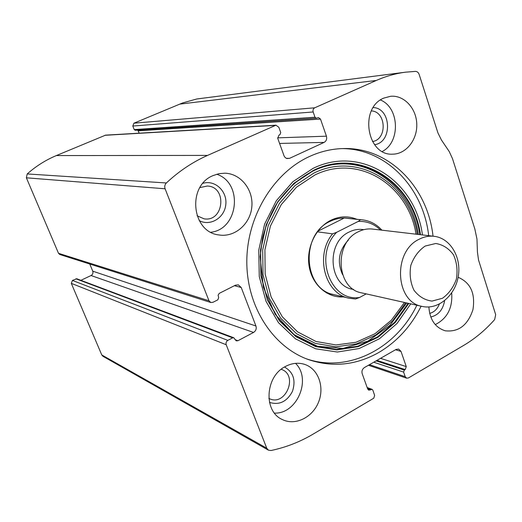<?xml version="1.0" encoding="UTF-8"?>
<svg xmlns="http://www.w3.org/2000/svg" width="522" height="522" viewBox="0 0 522 522"><rect width="100%" height="100%" fill="white"/><g stroke="black" fill="none" stroke-linecap="round" stroke-linejoin="round"><path stroke-width="0.78" d="M241.229 287.511L255.937 326.002C256.693 328.743 255.897 330.889 253.542 332.449L237.915 340.729L236.218 340.866L233.791 337.754L232.662 337.845L227.84 340.383C226.235 341.447 225.687 342.895 226.209 344.742L266.749 448.209L268.412 450.16L270.957 450.525C285.717 447.445 299.706 442.01 312.913 434.239L373.772 398.201L374.633 395.382L372.819 390.117L372.127 389.379L368.754 390.182L367.716 389.079L362.196 373.693C361.544 371.122 362.275 369.087 364.395 367.573L396.087 349.433L398.71 349.074L401 351.391L406.266 366.594L405.202 369.589L404.328 370.098L403.617 372.095L405.216 376.695L406.631 378.182L408.452 377.948L463.634 345.44C475.098 338.641 485.44 330.015 494.654 319.568L495.678 314.662L478.53 259.995L477.447 252.25L476.971 239.024L474.818 228.877L452.483 158.616L449.22 151.53L441.41 139.968L437.932 132.908L419.146 74.418C418.422 72.467 417.182 71.455 415.427 71.39L405.568 72.18C395.643 73.465 385.888 76.225 376.31 80.453L314.72 107.806C313.207 108.693 312.691 110.077 313.167 111.969L314.994 117.222L316.391 118.246L318.407 117.548L320.495 119.075L326.426 136.183C327.124 138.982 326.354 141.051 324.116 142.395L289.56 158.342L286.859 158.551L285.253 157.631L284.118 156.052L277.743 138.33L278.937 135.152L279.942 134.702L280.738 132.581L278.839 127.27L275.962 125.202L105.594 135.139L56.337 155.576C45.734 160.013 36.031 166.133 27.222 173.937L26.374 177.806L58.51 253.314L59.834 254.514L210.803 302.506L212.95 302.303L217.85 299.817L218.672 297.631L218.105 295.178L219.247 293.377L235.422 285.188L238.345 284.842L241.229 287.511L234.43 285.691M275.962 125.202L207.534 155.412C192.651 162.035 178.929 171.223 166.368 182.968C164.789 184.625 164.365 186.569 165.102 188.788L208.983 300.77L210.803 302.506M227.84 340.383L72.441 280.431L71.299 283.355L101.764 354.94L103.004 356.337L268.412 450.16M405.568 72.18L196.801 98.978L182.641 102.932L133.913 123.199L132.803 126.037L134.206 129.593L135.25 130.285L316.391 118.246M433.025 236.179C427.792 187.463 389.379 147.328 343.796 148.548C332.025 148.744 320.495 151.432 309.2 156.626C273.097 173.206 246.638 217.002 246.815 262.103C246.886 307.23 273.241 347.195 308.626 359.658C332.592 367.586 355.834 365.283 378.352 352.741C396.733 341.988 410.99 326.472 421.13 306.186M213.087 175.581L218.894 173.702L224.891 173.193C240.857 173.598 253.62 189.923 251.813 206.999C250.286 224.108 234.652 237.614 218.94 234.952C191.613 232.179 186.817 185.865 213.087 175.581M383.872 98.084L390.56 96.289C403.995 94.913 416.367 108.243 416.771 124.04C417.404 139.831 406.044 154.179 392.648 154.16C366.842 156 358.999 107.754 383.872 98.084M285.345 366.522C292.085 362.953 298.741 362.32 305.311 364.617C318.616 369.413 324.736 387.428 318.413 402.455C312.313 417.574 295.211 425.919 282.428 419.584C263.238 411.532 265.098 376.519 285.345 366.522M458.114 277.28C470.544 282.591 475.49 293.377 472.952 309.631C467.836 325.219 458.584 332.273 445.201 330.791C435.257 327.614 429.808 319.679 428.869 306.975M72.441 280.431L76.734 278.761L233.791 337.754M80.89 280.321L91.063 275.525C92.766 274.507 93.334 273.052 92.753 271.172L89.764 264.028M139.224 133.182L137.769 130.115M451.68 292.986C452.724 307.973 447.25 318.518 435.27 324.606M444.62 300.679C442.989 309.748 438.369 315.19 430.774 317.004M439.348 304.091C437.358 309.096 434.134 312.195 429.678 313.402M295.517 363.345C311.849 378.933 297.09 414.194 274.461 413.098M284.483 367.018C293.351 372.088 296.007 380.205 292.457 391.369C286.93 401.712 279.27 405.385 269.476 402.384M281.221 369.289L281.554 369.413C298.571 375.357 285.495 406.775 269.313 398.625L268.856 398.403M380.479 99.996C399.526 107.643 400.635 142.193 382.3 151.458M373.23 107.545C391.474 108.204 392.622 142.375 374.574 144.685M371.37 110.912C386.404 111.454 387.37 139.615 372.48 141.527M216.721 174.237C243.382 182.87 238.665 229.223 210.901 232.244M202.921 183.326C214.973 179.588 227.351 191.222 225.804 204.493C224.669 217.798 210.242 226.665 199.195 220.584M199.874 187.6L207.273 186.028C227.442 186.576 224.003 222.196 204.128 218.835L197.055 215.788M342.047 148.594C386.521 148.659 423.499 188.103 428.673 235.663M416.856 305.226C396.263 348.415 348.318 373.439 306.303 358.784M343.574 296.914C327.477 298.121 312.273 284.986 309.174 266.533C305.957 248.113 315.588 227.749 330.876 220.245C339.626 216.095 348.252 215.769 356.774 219.273M333.936 294.63C303.243 289.553 300.104 234.352 330.145 221.361C335.516 218.725 341.023 217.681 346.667 218.216L346.895 218.242M366.222 293.893L359.638 297.442C330.511 302.427 313.357 255.46 336.677 232.29L358.17 221.445C366.712 221.015 374.143 223.866 380.46 230M359.638 297.442L355.586 298.989L349.14 298.238C324.971 293.925 314.714 255.46 332.553 233.849L336.677 232.29M358.17 221.445L360.572 219.723L362.203 219.84C369.896 220.715 376.466 224.16 381.902 230.169M360.572 219.723L345.068 218.098M332.553 233.849L317.572 231.846M344.161 218.072L318.211 231.044M425.176 246.051L435.753 243.487C442.943 244.655 448.855 248.433 453.487 254.814C456.841 262.298 457.807 270.363 456.391 279.022C453.533 287.25 448.887 293.671 442.46 298.271L432.007 301.096C424.777 300.157 418.755 296.509 413.926 290.16C410.396 282.598 409.352 274.37 410.801 265.483C413.776 257.059 418.572 250.58 425.176 246.051M419.114 239.265C423.981 236.74 428.967 235.748 434.056 236.296C450.251 238.019 461.611 257.202 458.277 276.347C455.223 295.543 438.252 310.042 422.363 306.46C395.2 302.401 392.498 251.493 419.114 239.265M422.363 306.46L361.785 292.901C336.285 289.012 333.538 242.737 358.412 231.709C362.966 229.426 367.638 228.545 372.421 229.06L434.056 236.296M207.534 155.412L56.337 155.576M275.061 125.424L104.935 135.296M266.749 448.209L101.764 354.94M226.209 344.742L71.299 283.355M376.31 80.453L179.575 104.146M314.72 107.806L133.913 123.199M166.368 182.968L27.222 173.937M165.102 188.788L26.374 177.806M208.983 300.77L58.51 253.314M313.167 111.969L132.803 126.037M314.994 117.222L134.206 129.593M320.495 119.075L138.297 130.833M326.426 136.183L277.619 137.854M324.116 142.395L279.577 143.446M289.56 158.342L286.284 158.329M255.937 326.002L92.753 271.172M253.542 332.449L91.063 275.525M237.915 340.729L235.011 339.626M232.662 337.845L75.912 278.8M405.216 376.695L369.485 364.663M403.617 372.095L373.745 362.222M404.328 370.098L376.114 360.865M405.202 369.589L376.962 360.382M406.266 366.594L380.538 358.333M401 351.391L395.526 349.753M370.242 390.019L367.71 389.06M371.142 389.49L367.351 388.061M410.729 303.856L397.027 323.477L379.481 338.732L359.156 348.526L337.375 352.024L315.614 348.781L295.459 338.824L278.474 322.681L266.05 301.416L259.271 276.588L258.762 250.123L264.608 224.14L276.334 200.702L292.933 181.656L313.037 168.391C361.061 144.672 415.486 181.043 422.442 234.933M408.791 303.419L395.284 322.485L378.052 337.258L358.151 346.66L336.86 349.923L315.634 346.608L296.013 336.762L279.505 320.906L267.46 300.098L260.922 275.851L260.485 250.031L266.233 224.695L277.684 201.857L293.886 183.281L313.494 170.329C360.213 147.204 413.32 182.256 420.464 234.704M408.165 303.282L394.697 322.231L377.53 336.905L357.72 346.236L336.527 349.446L315.412 346.125L295.896 336.298L279.479 320.508L267.512 299.791L261.02 275.662L260.602 249.979L266.324 224.773L277.724 202.053L293.84 183.574L313.35 170.687C359.802 147.687 412.654 182.478 419.832 234.626M405.705 302.734L392.485 320.984L375.709 335.046L356.422 343.907L335.855 346.823L315.399 343.411L296.542 333.728L280.725 318.296L269.228 298.147L263.029 274.735L262.697 249.855L268.295 225.465L279.361 203.476L294.982 185.584L313.885 173.082C358.712 150.832 409.914 183.992 417.326 234.332M404.439 302.447L391.396 320.169L374.926 333.773L356.037 342.269L335.94 344.957L315.993 341.479L297.638 331.901L282.278 316.743L271.133 297.018L265.169 274.141L264.908 249.862L270.409 226.078L281.227 204.637L296.476 187.189L314.91 174.987C358.503 153.298 408.445 185.212 416.034 234.182M353.596 289.397C328.919 286.917 325.369 242.521 349.264 231.97C353.994 229.615 358.823 228.858 363.749 229.68M342.543 274.526C336.873 261.737 338.824 250.253 348.402 240.061M406.631 378.182L368.441 365.263M372.127 389.379L367.155 387.513M308.626 359.658L307.719 359.325M418.357 234.456C411.121 182.596 358.966 148.287 313.024 171.033C298.408 178.517 286.095 189.721 276.086 204.65C270.155 214.999 265.646 226.078 262.573 237.888L260.139 256.628L263.388 287.315L275.211 314.309L294.036 334.635L317.539 346.295L343.084 348.396L368.017 341.075L389.901 325.363L406.716 302.956M362.203 219.84L346.667 218.216M349.14 298.238L326.289 292.816"/></g></svg>
